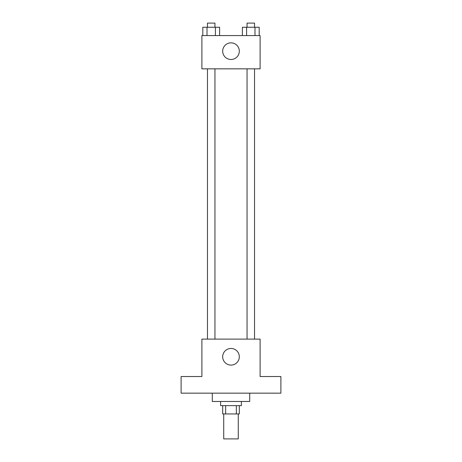 <?xml version="1.0" encoding="UTF-8"?>
<svg xmlns="http://www.w3.org/2000/svg" width="462" height="462" viewBox="0 0 462 462"><rect width="100%" height="100%" fill="white"/><g stroke="black" fill="none" stroke-linecap="round" stroke-linejoin="round"><path stroke-width="0.69" d="M223.724 413.952L223.724 438.9L238.277 438.9L238.277 413.952M236.336 405.636L236.336 413.952L222.684 413.952L222.684 405.636M236.336 413.952L239.316 413.952L239.316 405.636M241.395 401.478L241.395 405.636L220.605 405.636L220.605 401.478M225.664 405.636L225.664 413.952M212.289 393.162L212.289 401.478L249.711 401.478L249.711 393.162M280.896 393.162L181.104 393.162L181.104 376.53L201.894 376.53L201.894 339.108L260.106 339.108L260.106 376.53L280.896 376.53L280.896 393.162M239.316 356.779A8.316 8.316 0 0 1 226.842 363.981A8.316 8.316 0 0 1 226.842 349.578A8.316 8.316 0 0 1 239.316 356.779M247.049 339.108L247.049 68.838M214.951 68.838L214.951 339.108M260.106 68.838L201.894 68.838L201.894 35.574L260.106 35.574L260.106 68.838M239.316 51.166A8.316 8.316 0 0 1 226.842 58.368A8.316 8.316 0 0 1 226.842 43.965A8.316 8.316 0 0 1 239.316 51.166M259.194 35.574L259.194 27.258L242.388 27.258L242.388 35.574M254.995 27.258L254.995 35.574M246.593 27.258L246.593 35.574M247.049 27.258L247.049 23.1L254.533 23.1L254.533 27.258M219.612 35.574L219.612 27.258L202.806 27.258L202.806 35.574M215.407 27.258L215.407 35.574M207.005 27.258L207.005 35.574M207.467 27.258L207.467 23.1L214.951 23.1L214.951 27.258M254.533 339.108L254.533 68.838M207.467 68.838L207.467 339.108"/></g></svg>

